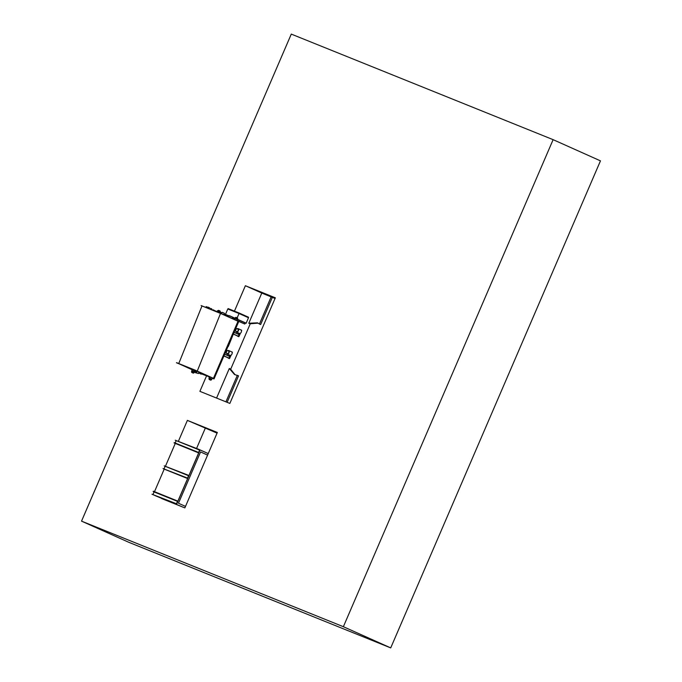 <?xml version="1.0" encoding="UTF-8"?>
<svg xmlns="http://www.w3.org/2000/svg" width="682" height="682" viewBox="0 0 682 682"><rect width="100%" height="100%" fill="white"/><g stroke="black" fill="none" stroke-linecap="round" stroke-linejoin="round"><path stroke-width="1.02" d="M553.119 139.665L291.282 34.1L81.533 521.142L128.881 542.335L390.718 647.9L343.37 626.707L553.119 139.665L600.467 160.858L390.718 647.9M178.445 441.152L187.388 420.385L217.345 432.465L184.856 507.902L155.002 495.584M187.388 420.385L217.055 433.138M196.561 448.458L205.214 428.364M234.446 311.128L245.384 285.724L275.34 297.804L229.851 403.42L199.894 391.34L206.544 375.91M245.384 285.724L261.871 293.107M271.146 296.849L259.45 324.001L257.523 322.833L248.794 323.251L261.786 293.072L275.051 298.477M230.618 369.371L250.32 323.635M81.533 521.142L343.37 626.707M216.569 398.066L229.305 368.51L234.54 374.546L238.547 375.825L227.14 402.32M237.362 375.296L225.93 401.843M229.305 368.51L230.482 369.039L235.145 374.793M258.103 323.123L249.979 323.78L248.794 323.251M259.45 324.001L260.635 324.538L272.331 297.378M237.651 322.211L213.833 377.41L238.018 321.248L220.525 313.422L197.26 371.102M213.432 378.34L214.02 377.487L213.526 378.382L195.248 370.198L213.466 378.501L214.02 377.487M178.752 363.549L201.991 305.945L220.525 313.422M212.503 378.092L209.664 376.822L209.204 378.68A0.989 0.776 112 0 0 209.596 379.669L210.499 380.079A0.989 0.776 112 0 0 211.48 379.695L212.503 378.092M209.161 376.762L209.016 378.604A0.989 0.776 112 0 0 209.408 379.593L210.312 380.002A0.989 0.776 112 0 0 210.354 380.019M210.474 379.524L210.798 378.595L210.209 378.34M210.593 379.584L210.985 378.672L210.261 378.357L209.886 379.26L210.593 379.584M236.322 317.488L236.177 317.437A0.989 0.776 112 0 0 235.196 317.812L234.369 319.466M234.301 319.116L233.551 319.091L234.199 319.347M237.208 320.736L237.66 318.912A0.989 0.776 112 0 0 237.268 317.914L236.364 317.505A0.989 0.776 112 0 0 235.384 317.889L234.489 319.185M236.466 319.176L236.79 318.247L236.202 317.983M236.978 318.323L236.253 318L235.878 318.912L236.594 319.236L236.79 318.247M194.2 370.676L192.256 369.806L191.787 371.656A0.989 0.776 112 0 0 192.179 372.653L193.091 373.054A0.989 0.776 112 0 0 194.072 372.679L194.967 371.375M195.248 370.198L176.527 362.654L192.256 369.806M192.068 369.729L191.599 371.579A0.989 0.776 112 0 0 191.992 372.577L192.904 372.977A0.989 0.776 112 0 0 192.946 372.994M193.066 372.508L193.39 371.579L192.801 371.315M193.185 372.56L193.577 371.656L192.853 371.332L192.477 372.244L193.185 372.56M220.226 312.024L220.252 311.887A0.989 0.776 112 0 0 219.86 310.898L218.956 310.489A0.989 0.776 112 0 0 217.967 310.864L217.831 311.077M218.743 310.404L218.769 310.412A0.989 0.776 112 0 0 217.78 310.787L217.643 311.001M219.57 311.751L218.794 310.966M219.757 311.819L218.854 310.983L218.308 311.282M228.964 356.055L229.885 356.464L229.109 358.272L228.172 357.888M230.098 356.379L229.348 358.374L228.197 358.084L228.947 358.382M238.291 334.137L239.22 334.547L238.436 336.354L237.507 335.97M239.194 334.359L238.674 336.465L237.532 336.166M231.752 351.912L232.409 352.185L232.17 352.73M231.155 355.092L229.587 358.493L228.666 358.289M229.195 356.004L229.561 355.092M230.772 355.313L229.425 358.596M241.078 329.994L241.735 330.267L241.496 330.813M240.482 333.174L238.913 336.576L237.524 336.166M238.53 334.095L238.888 333.183M240.098 333.396L238.674 336.473L238.001 336.379M237.157 317.863L239.032 313.507L227.797 308.98L225.478 314.376M226.398 314.786L229.143 315.894M236.935 318.375L236.859 319.014L235.674 318.485M239.032 313.507L248.504 317.744L246.159 323.174L237.575 319.329L246.159 323.174L245.247 322.953L244.778 324.035L238.785 321.427M227.95 309.04L228.146 308.588L239.194 313.047L248.546 317.232L248.35 317.676M239.194 313.047L238.998 313.498M219.297 312.527L219.792 312.765M212.972 309.73L216.987 311.674M221.394 313.643L222.255 312.347L224.335 313.243L223.705 314.7L225.512 315.485M226.279 315.655L226.774 315.885M206.339 306.695L207.294 307.105M210.738 308.469L211.693 308.878M218.411 311.563L219.365 311.972M220.354 312.109L222.042 312.842M217.49 310.958L220.508 312.151M208.129 307.181L209.57 307.787L209.186 308.673M224.114 313.763L229.101 315.996M219.885 311.87L219.553 312.646M219.485 312.612L219.757 311.964L218.905 311.623L219.749 311.998M238.163 321.171L219.885 312.987L238.112 321.29L237.805 322.271L238.163 321.171M219.834 313.106L201.113 305.562L219.885 312.987M201.113 305.562L201.983 305.954M213.926 377.453L237.899 322.305M230.132 316.15L234.881 318.272L229.246 315.647L228.692 316.934M232.221 318.127L234.327 319.074L232.085 318.443M238.811 321.367L244.778 324.035M235.682 318.673L236.714 319.133M237.532 319.5L245.247 322.953M229.271 315.8L228.768 316.96M234.25 319.227L233.551 319.091M235.674 318.63L236.748 319.108M237.541 319.466L246.108 323.302M230.184 316.022L234.949 318.162M198.13 373.489L196.271 372.67L198.13 373.489M196.271 372.67L197.141 371.264L198.999 372.074L198.351 373.565M195.461 372.645L196.425 373.063L195.461 372.645M196.8 371.443L195.981 371.11M176.476 362.773L195.197 370.326M201.011 374.06L199.894 373.591L201.011 374.06L201.335 373.574M200.67 373.727L198.658 372.858L200.61 373.872M195.402 371.545L194.063 370.974L195.674 371.485M194.515 370.531L195.845 371.093M198.846 372.44L201.241 373.514M213.654 378.476L212.426 378.28L214.02 378.928L238.845 321.29L237.251 320.642L238.274 321.324M238.606 321.188L213.526 378.519M233.244 334.299L228.3 346.49M229.74 356.405L224.693 354.146L229.74 356.405L229.05 358.144L228.317 357.956M239.067 334.487L234.114 332.27L239.084 334.598L238.291 336.294L233.329 334.103L238.291 336.294M209.118 376.796L201.378 373.821L208.828 376.626M237.089 328.792A1.91 1.168 114.1 0 1 238.027 328.622A1.91 1.168 114.1 0 1 238.052 328.63A1.91 1.168 114.1 0 1 238.35 330.83A1.91 1.168 114.1 0 1 236.518 332.117A1.91 1.168 114.1 0 1 236.501 332.108A1.91 1.168 114.1 0 1 235.972 331.282M238.052 328.63L240.968 329.935A1.91 1.168 114.1 0 1 240.968 329.935A1.91 1.168 114.1 0 1 241.266 332.134A1.91 1.168 114.1 0 1 239.433 333.421A1.91 1.168 114.1 0 1 239.408 333.413A1.91 1.168 114.1 0 1 239.382 333.404M237.813 329.116A1.364 0.835 114.1 0 1 237.83 329.125L235.853 328.238A1.364 0.835 114.1 0 1 235.946 329.738A1.364 0.835 114.1 0 1 234.787 330.71L236.722 331.614A1.364 0.835 114.1 0 1 236.722 331.614A1.364 0.835 114.1 0 1 236.697 331.605M237.83 329.125A1.364 0.835 114.1 0 1 238.044 330.693A1.364 0.835 114.1 0 1 236.739 331.623M227.754 350.701A1.91 1.168 114.1 0 1 228.7 350.531A1.91 1.168 114.1 0 1 228.726 350.548A1.91 1.168 114.1 0 1 229.024 352.739A1.91 1.168 114.1 0 1 227.191 354.035A1.91 1.168 114.1 0 1 227.166 354.026A1.91 1.168 114.1 0 1 226.646 353.191M228.726 350.548L231.641 351.844A1.91 1.168 114.1 0 1 231.641 351.844A1.91 1.168 114.1 0 1 231.94 354.043A1.91 1.168 114.1 0 1 230.107 355.339A1.91 1.168 114.1 0 1 230.081 355.331A1.91 1.168 114.1 0 1 230.056 355.313M228.487 351.034A1.364 0.835 114.1 0 1 228.504 351.042L226.433 350.113A1.364 0.835 114.1 0 1 226.62 351.656A1.364 0.835 114.1 0 1 225.358 352.611M228.504 351.042A1.364 0.835 114.1 0 1 228.717 352.611A1.364 0.835 114.1 0 1 227.404 353.54A1.364 0.835 114.1 0 1 227.387 353.532A1.364 0.835 114.1 0 1 227.37 353.523M176.681 500.648L177.866 501.176L176.57 504.194L175.385 503.666L176.459 503.785L177.499 501.372L176.681 500.648L153.28 491.211L176.553 500.946M208.249 453.59L200.031 449.907L176.638 504.228L153.169 494.757L176.57 504.194L199.962 449.881L198.777 449.344L199.596 450.077L198.556 452.49L197.473 452.362L198.658 452.899L200.031 449.907L176.638 504.228L151.984 494.228L175.385 503.666M151.984 494.228L175.513 503.367M153.075 494.314L154.098 491.935L177.499 501.372M154.098 491.935L153.152 491.517M187.729 474.996L164.2 465.866L188.914 475.524L187.618 478.542L186.433 478.014L187.507 478.133L188.547 475.721L165.146 466.292L164.123 468.67M154.482 491.696L164.209 469.114L187.618 478.542M164.209 469.114L186.433 478.014M163.032 468.577L186.561 477.715M187.601 475.303L188.547 475.721M164.2 465.866L165.146 466.292M197.473 452.362L174.208 442.627L197.61 452.064M198.777 449.344L175.248 440.214L199.596 450.077M176.195 440.64L175.163 443.019M175.248 440.214L198.65 449.651M174.072 442.933L198.658 452.899M165.53 466.045L175.257 443.462M200.568 451.953L207.592 455.099L200.568 451.944L178.471 503.248L185.504 506.394M184.856 507.902L161.455 498.465M183.918 507.527L162.384 498.849M159.409 497.331L166.442 500.477M229.587 358.493L229.109 358.272M238.913 336.576L238.436 336.354M238.76 336.686L238.282 336.473M201.446 373.651L209.425 376.873L201.446 373.651M212.503 378.109L213.466 378.501L212.503 378.109M194.992 371.366L195.231 370.82M213.969 377.47L237.745 322.245M223.901 355.978L228.956 358.212M229.757 356.516L224.659 354.231M229.05 358.144L223.952 355.859M238.385 336.226L233.372 333.984M239.084 334.598L234.079 332.356M207.422 307.147L207.123 307.838M211.821 308.92L211.522 309.619M219.493 312.024L219.195 312.714M221.795 312.723L221.386 313.66M207.967 307.105L207.567 308.025M217.328 310.873L216.927 311.793M220.192 312.032L219.792 312.953M218.291 311.503L217.976 312.22M210.61 308.4L210.303 309.125M206.211 306.627L205.904 307.352M195.214 372.543L195.862 371.051M201.224 374.162L201.463 373.617M194.063 370.974L194.302 370.428M237.651 336.038L233.329 334.103M236.501 332.108L239.408 333.413M225.35 352.62L227.387 353.532M227.166 354.026L230.081 355.331"/></g></svg>
